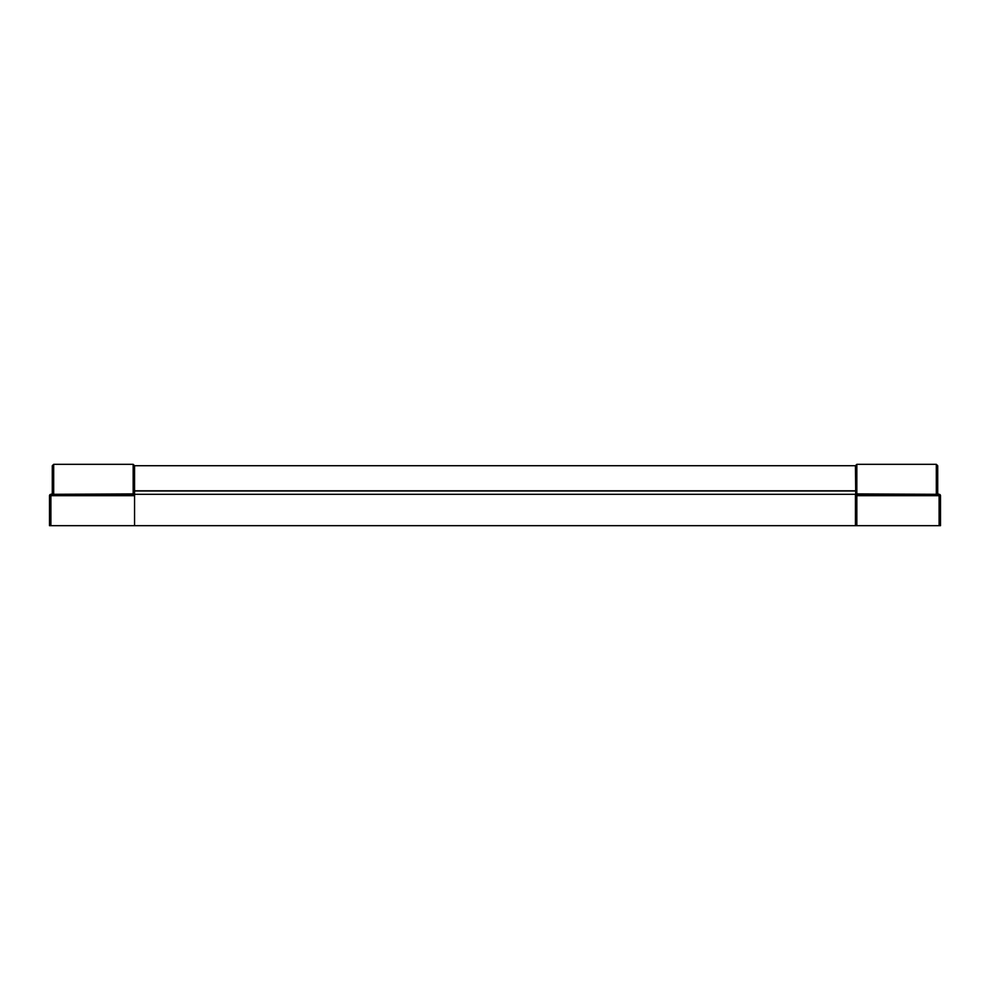 <?xml version="1.0" encoding="UTF-8"?>
<svg xmlns="http://www.w3.org/2000/svg" width="990" height="990" viewBox="0 0 990 990"><rect width="100%" height="100%" fill="white"/><g stroke="black" fill="none" stroke-linecap="round" stroke-linejoin="round"><path stroke-width="1.49" d="M134.553 494.307L855.447 494.307L855.447 525.678L134.553 525.678L134.553 495.693L50.898 495.693L50.898 525.678L134.553 525.678L134.553 465.721L133.167 464.322L133.167 494.307L134.553 495.693A1.398 1.398 0 0 0 134.553 495.644A1.398 1.398 0 0 1 134.553 495.693M936.317 464.322L937.716 465.721L937.716 492.909L936.317 493.899L936.317 464.322L856.833 464.322L855.447 465.721L855.719 494.307M855.447 490.817L134.553 490.817M52.284 492.909L53.683 493.899L53.683 464.322L52.284 465.721L52.284 492.909A1.398 1.398 0 0 1 50.898 494.307L133.167 494.307A1.398 1.398 0 0 1 133.217 494.307A1.398 1.398 0 0 0 133.167 494.307M50.898 525.678L49.5 525.678L49.5 495.693L49.5 525.678M50.898 494.307A1.398 1.398 0 0 0 49.5 495.693A1.398 1.398 0 0 1 50.898 494.307L50.898 495.693L49.5 495.693A1.398 1.398 0 0 1 50.898 494.307M856.833 464.322L856.833 494.307A1.398 1.398 0 0 0 855.447 495.693A1.398 1.398 0 0 1 856.833 494.307L939.102 494.307A1.398 1.398 0 0 1 937.716 492.909L937.654 493.193M940.5 525.678L940.5 495.693L940.5 525.678L855.447 525.678M939.102 525.678L939.102 494.307A1.398 1.398 0 0 1 940.5 495.693A1.398 1.398 0 0 0 939.102 494.307A1.398 1.398 0 0 1 940.5 495.693L856.833 495.693L856.833 525.678M855.447 490.99L134.553 490.99M53.683 494.307L133.167 493.899A1.398 0.99 0 0 1 134.553 494.889M855.447 494.889A1.398 0.99 180 0 1 856.833 493.899L936.317 494.307M855.447 495.693L856.833 495.693L856.833 494.307M53.683 464.322L133.167 464.322M855.447 465.721L133.167 465.721"/></g></svg>
